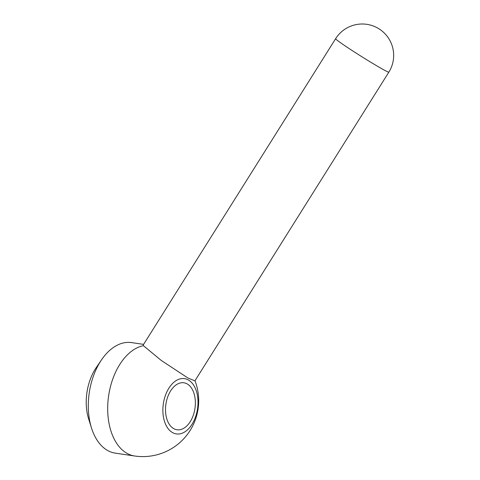 <?xml version="1.0" encoding="UTF-8"?>
<svg xmlns="http://www.w3.org/2000/svg" width="480" height="480" viewBox="0 0 480 480"><rect width="100%" height="100%" fill="white"/><g stroke="black" fill="none" stroke-linecap="round" stroke-linejoin="round"><path stroke-width="0.72" d="M188.334 379.956A27.936 17.274 -81.6 0 1 196.134 415.08A27.936 17.274 -81.6 0 1 172.542 432.588A27.936 17.274 -81.6 0 1 164.742 397.464A27.936 17.274 -81.6 0 1 188.334 379.956M194.91 380.856L187.98 378.036L161.226 360.426L143.412 345.672L143.298 344.868L335.622 38.706A31.428 1.308 32.1 0 0 352.47 50.742A31.428 1.308 32.1 0 0 382.158 68.934A31.428 1.308 32.1 0 0 388.848 72.144L194.91 380.856M173.73 428.64A23.742 14.682 -81.6 0 1 166.41 401.424A23.742 14.682 -81.6 0 1 183.9 382.782A23.742 14.682 -81.6 0 1 187.152 383.904A23.742 14.682 -81.6 0 1 194.466 411.12A23.742 14.682 -81.6 0 1 176.976 429.762A23.742 14.682 -81.6 0 1 173.73 428.64M143.412 345.672A55.866 34.548 -81.6 0 0 108.702 395.28A55.866 34.548 -81.6 0 0 127.032 453.36A55.866 34.548 -81.6 0 0 134.676 456L115.284 453.144A55.866 34.548 -81.6 0 1 107.64 450.498A55.866 34.548 -81.6 0 1 91.506 428.01A55.866 34.548 -81.6 0 1 101.556 359.802A55.866 34.548 -81.6 0 1 131.574 342.6L143.604 344.37M91.506 428.01L88.626 418.878A41.904 25.914 -81.6 0 1 96.168 367.716L101.556 359.802M134.676 456A55.866 55.866 0 0 0 194.988 380.73M388.848 72.144A31.428 31.428 0 0 0 377.616 28.02A31.428 31.428 0 0 0 335.622 38.706"/></g></svg>
